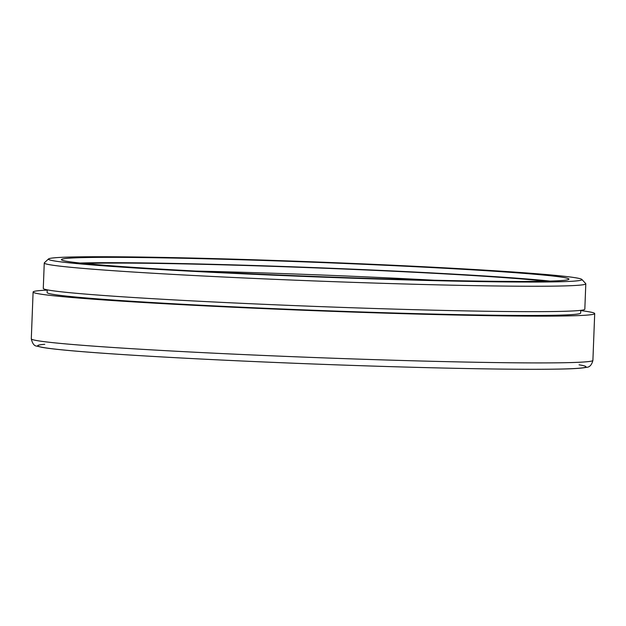 <?xml version="1.0" encoding="UTF-8"?>
<svg xmlns="http://www.w3.org/2000/svg" width="626" height="626" viewBox="0 0 626 626"><rect width="100%" height="100%" fill="white"/><g stroke="black" fill="none" stroke-linecap="round" stroke-linejoin="round"><path stroke-width="0.94" d="M80.05 263.03A253.968 7.089 -177.8 0 1 315.246 267.646A253.968 7.089 -177.8 0 1 550.113 281.09M545.324 281.215A245.548 6.855 2.2 0 0 426.846 272.92A245.548 6.855 2.2 0 0 84.807 263.523M195.742 271.066A238.858 6.667 -177.8 0 1 423.544 279.658A238.858 6.667 -177.8 0 1 434.139 280.221M580.756 310.606A281.011 7.848 -177.8 0 1 594.7 313.595A281.011 7.848 -177.8 0 1 313.595 310.645A281.011 7.848 -177.8 0 1 33.1 292.013A281.011 7.848 -177.8 0 1 47.232 290.112M48.531 258.937L44.368 262.787A270.972 7.567 2.2 0 0 44.258 262.998A270.972 7.567 2.2 0 0 314.737 280.957A270.972 7.567 2.2 0 0 585.803 283.797A270.972 7.567 2.2 0 0 585.701 283.586L581.851 279.423A266.958 7.457 -177.8 0 1 314.894 276.841A266.958 7.457 -177.8 0 1 48.531 258.937A266.958 7.457 -177.8 0 1 240.141 259.352A266.958 7.457 -177.8 0 1 581.851 279.423M44.258 262.998L43.28 288.39A270.972 7.567 2.2 0 0 313.759 306.357A270.972 7.567 2.2 0 0 584.825 309.197L585.803 283.797M558.721 276.739A253.968 7.089 -177.8 0 1 568.964 279.141A253.968 7.089 -177.8 0 1 314.909 276.473A253.968 7.089 -177.8 0 1 61.395 259.641A253.968 7.089 -177.8 0 1 279.259 260.987A253.968 7.089 -177.8 0 1 558.721 276.739M47.24 289.846L47.138 292.553A266.958 7.457 2.2 0 0 313.61 310.253A266.958 7.457 2.2 0 0 580.662 313.055L580.764 310.339M592.9 360.373A281.011 7.848 -177.8 0 1 311.803 357.43A281.011 7.848 -177.8 0 1 31.3 338.799C32.395 343.627 34.266 346.068 36.918 346.123L41.778 347.297C49.055 348.604 62.428 350.044 81.889 351.624C125.63 355.2 200.555 359.371 280.706 362.689C342.265 365.24 399.717 367.094 453.075 368.26C498.413 369.23 533.156 369.52 557.297 369.121C572.203 368.91 581.898 368.315 586.405 367.329C589.567 367.305 591.734 364.989 592.9 360.373L594.7 313.595M44.751 344.292A274.321 7.661 2.2 0 0 311.552 363.925A274.321 7.661 2.2 0 0 579.066 364.817M33.1 292.013L31.3 338.799"/></g></svg>
